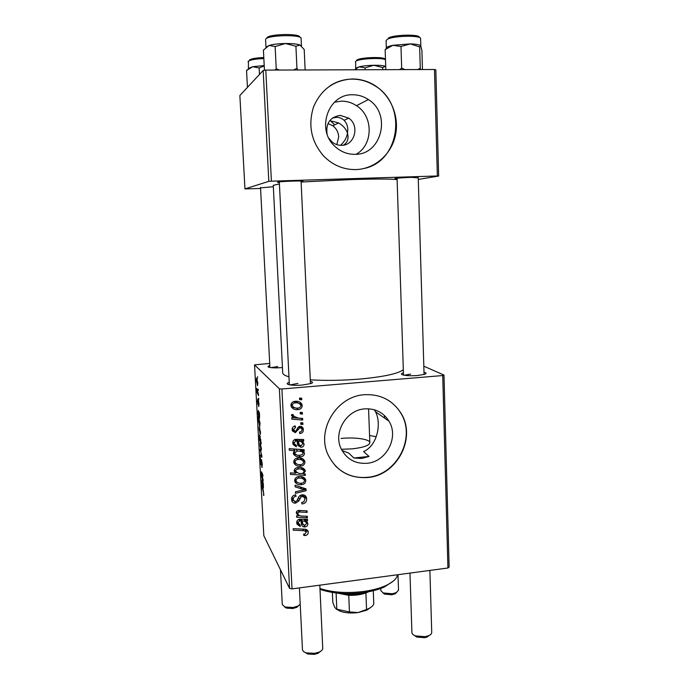 <?xml version="1.0" encoding="UTF-8"?>
<svg xmlns="http://www.w3.org/2000/svg" width="689" height="689" viewBox="0 0 689 689"><rect width="100%" height="100%" fill="white"/><g stroke="black" fill="none" stroke-linecap="round" stroke-linejoin="round"><path stroke-width="1.03" d="M327.964 123.555L332.787 125.751C336.439 128.542 338.411 132.262 338.712 136.913L336.826 144.63M329.747 120.644L338.661 122.935C343.303 125.751 346.24 129.188 347.489 133.261C346.696 137.774 344.379 141.796 340.547 145.319M330.281 120.644L334.682 124.847M334.458 102.213L341.46 101.145C346.868 101.128 351.881 102.644 356.497 105.684C373.602 116.286 373.283 144.948 356.153 154.267M328.92 138.308L331.831 141.753C334.656 144.173 337.868 145.362 341.46 145.327C354.671 145.689 360.063 125.613 348.729 118.129L340.254 115.39C330.212 117.009 325.802 123.15 327.034 133.83M343.613 145.103C346.696 143.045 348.178 140.16 348.057 136.456L347.489 133.261L347.781 129.377C347.652 125.76 346.429 122.745 344.112 120.334C341.822 118.25 339.264 117.251 336.43 117.337L332.425 118.043M352.682 94.763C328.153 93.764 315.838 129.756 334.932 146.378C340.719 151.752 347.402 154.405 354.981 154.327C381.646 154.982 391.843 113.874 368.408 99.56C363.585 96.357 358.34 94.755 352.682 94.763M352.303 78.977C334.027 80.07 321.108 89.389 313.547 106.924C307.845 125.26 311.23 141.633 323.701 156.058C332.796 165.222 343.492 169.727 355.791 169.589C374.506 169.063 391.163 154.698 395.374 135.664C399.654 116.656 390.896 95.263 374.385 85.203C367.521 81.061 360.166 78.985 352.303 78.977M364.205 168.452C400.447 161.2 407.638 103.927 374.144 85.333C367.289 81.199 359.934 79.132 352.079 79.123C344.052 79.218 336.637 81.483 329.859 85.927M374.334 409.766L375.548 411.807C381.654 423.709 377.451 445.283 363.611 451.622L369.046 456.445L361.665 458.469L353.905 458.004L348.78 453.121L342.037 450.52M366.892 463.301C355.231 463.973 346.679 459.184 341.236 448.935C332.89 432.658 346.317 409.852 364.791 408.87C375.359 408.336 383.411 412.435 388.966 421.151C399.224 437.248 386.279 461.983 366.892 463.301M364.464 394.719C336.714 396.097 316.139 430.022 328.085 454.818C336.284 471.035 349.478 478.605 367.659 477.52C397.493 475.384 416.983 437.007 400.61 412.616C392.153 399.939 380.104 393.97 364.464 394.719M335.164 465.635C344 474.523 354.757 478.416 367.435 477.305C397.243 475.169 416.716 436.826 400.361 412.453C397.252 407.466 393.212 403.401 388.26 400.266M397.088 178.813L395.34 178.727C392.635 178.46 402.488 177.616 411.574 177.349L418.232 177.857M279.346 182.499L277.572 182.396C276.728 181.956 281.749 181.517 292.636 181.086C300.688 180.88 304.082 180.983 302.824 181.396L301.093 181.629M260.537 187.899L273.335 186.71M282.438 367.538L281.224 367.65C275.755 368.021 271.707 367.909 269.063 367.306C267.418 366.806 267.668 366.229 269.812 365.583M277.753 366.539L271.018 367.65M424.002 372.232C426.482 372.827 426.749 373.507 424.786 374.282L417.646 375.505C411.247 375.944 406.303 375.755 402.832 374.919C400.774 374.265 400.972 373.559 403.427 372.818M410.627 374.11L404.357 375.255M310.351 381.318C312.952 381.904 313.194 382.636 311.083 383.515L302.342 385.065C296.434 385.495 291.903 385.349 288.751 384.634C286.529 383.971 286.684 383.213 289.234 382.361M297.932 383.403L290.129 384.918M403.323 369.735C397.984 373.782 383.23 376.909 359.064 379.131C341.623 380.509 325.363 380.741 310.283 379.828M397.114 179.622C391.455 178.856 376.168 178.839 351.235 179.571L301.11 182.025M258.685 398.173L258.754 399.517L258.685 398.173M258.194 389.13L258.263 390.474L258.194 389.13M258.711 406.631L258.53 401.739L258.056 404.753L257.505 401.489L257.772 398.983L257.953 403.392L258.435 400.387L259.021 404.038L258.685 406.596M260.02 422.839L259.701 426.56L257.867 416.785L260.02 422.839M262.294 464.498L261.829 467.314L261.458 460.932L260.924 464.679L260.33 457.591L260.838 463.352L261.493 459.615L262.294 464.498M261.432 448.513L261.019 450.778L259.994 443.036L261.432 448.513M263.086 479.639L263.164 480.956L261.631 476.977L261.458 471.793L262.836 474.893L262.905 476.22L261.725 473.179L261.605 473.894L263.086 479.639M263.56 495.357L263.629 493.091L261.605 485.469L263.138 489.543L263.844 495.331M279.389 388.794L254.534 364.877L263.827 535.697L289.561 588.372L279.389 388.794L281.913 388.975L292.033 588.888L289.561 588.372M263.301 483.566L263.405 488.001L262.354 481.378L262.492 486.003L261.863 481.766L262.087 479.553L263.301 483.566M261.088 442.7L261.157 443.862L259.073 438.876L258.995 437.549L259.719 439.298L259.529 435.121L261.088 442.7M261.794 455.679L261.88 457.289L260.511 456.316L260.433 455.007L261.605 455.954L260.123 449.323L261.794 455.679M260.554 432.322L260.149 434.664L259.133 426.947L260.554 432.322M259.538 414.029L259.434 418.679L258.608 412.246L258.754 417.026L258.125 412.909L258.341 410.472L259.538 414.029M257.893 383.11L257.497 385.685L256.368 380.492L256.497 378.046L257.893 383.11M258.47 394.297L258.547 395.658L257.04 392.454L256.842 388.415L258.47 394.297M257.522 376.694L257.591 378.046L257.522 376.694M269.7 363.43L254.534 364.877M443.992 375.066L449.133 567.03L447.919 568.003L442.734 375.548L443.992 375.066L423.821 366.195M302.859 422.908L302.927 424.441L300.8 424.321L300.723 422.745L302.859 422.908M302.359 412.513L302.437 414.055L300.301 413.925L300.223 412.349L302.359 412.513M299.896 433.596L299.431 432.098C301.05 432.003 301.911 431.185 302.023 429.643L301.842 428.756L300.266 427.774L299.345 428.188L295.383 432.675L292.377 430.901L292.153 429.738C292.102 427.585 293.144 426.31 295.262 425.931L295.529 427.447L293.505 429.686L295.073 431.159L295.934 430.926L298.156 427.206L300.077 426.25L303.065 428.084L303.367 429.583C303.384 431.925 302.23 433.26 299.896 433.596L299.646 433.321M304.211 451.217L302.704 451.097L304.512 453.534C304.03 455.644 302.617 456.729 300.283 456.781C297.312 457.195 295.038 456.264 293.462 453.982L293.307 453.241L294.978 450.658L289.285 450.21L289.208 448.66L304.133 449.676L304.211 451.217L302.807 449.59M306.674 498.896C306.657 501.945 305.072 503.616 301.937 503.935L301.687 502.453L303.823 501.825L304.96 498.991L304.753 497.863L302.368 496.321L301.102 496.855L298.793 501.058L295.667 503.125C293.798 503.306 292.515 502.565 291.817 500.912L291.559 499.508C291.593 496.864 292.946 495.296 295.615 494.788L295.831 496.287C294.134 496.631 293.281 497.656 293.281 499.361L293.462 500.343L295.503 501.635L296.787 500.92L298.191 498.156C298.845 496.209 300.171 495.107 302.152 494.831C304.185 494.693 305.589 495.52 306.372 497.32L306.674 498.896L304.977 496.519L304.848 498.173M305.804 480.595C305.589 483.015 304.228 484.367 301.722 484.643C298.681 485.108 296.399 484.152 294.883 481.766L294.659 480.586C294.944 478.123 296.373 476.788 298.974 476.573C301.963 476.159 304.176 477.158 305.597 479.553L305.804 480.595L304.107 478.373L303.978 479.544M307.32 516.294L307.389 517.809L296.666 517.275L296.589 515.751L298.389 515.846L296.261 512.952C296.365 511.453 297.192 510.618 298.742 510.446L307.061 510.876L307.13 512.383L298.862 511.97L297.734 513.882C298.742 515.45 300.283 516.173 302.342 516.044L307.32 516.294M305.193 535.499L303.866 535.525L303.599 534.053L304.874 534.044L306.476 531.83L303.728 530.659L293.281 530.177L293.204 528.661L304.021 529.161C305.89 529.074 307.242 529.763 308.086 531.236L308.267 532.184C308.224 534.139 307.208 535.241 305.193 535.499L304.305 534.07M442.734 375.548L281.913 388.975M447.919 568.003L292.033 588.888M307.535 520.798L306.217 521.108L307.871 523.89C307.742 525.655 306.769 526.663 304.943 526.913C303.349 527.068 302.264 526.43 301.687 525.001L300.86 520.841L299.586 520.781L298.087 522.865L300.301 525.027L300.18 526.542L296.968 524.122L296.752 522.891C296.658 520.97 297.527 519.756 299.379 519.265L307.458 519.256L307.535 520.798L306.657 519.48M305.296 473.989L305.365 475.332L290.5 474.42L290.422 472.878L295.624 473.222L294.186 470.863C294.608 468.692 296.012 467.573 298.38 467.486C301.377 467.064 303.651 468.012 305.193 470.329L305.348 471.078L303.341 473.851L305.296 473.989M306.011 488.871L306.097 490.706L295.486 493.333L295.409 491.817L304.4 489.758L295.168 486.856L295.081 485.228L306.011 488.871M304.917 462.035C304.71 464.464 303.341 465.816 300.826 466.091C297.794 466.539 295.512 465.575 293.979 463.189L293.747 461.974C294.022 459.503 295.46 458.159 298.061 457.961C301.041 457.565 303.255 458.555 304.693 460.941L304.917 462.035L303.22 459.968L303.126 461.027M303.728 441.115L302.393 441.399L304.073 444.284C303.935 446.084 302.953 447.101 301.102 447.316L297.881 445.482L296.968 441.012L295.676 440.926L294.16 443.018L294.324 443.837L296.399 445.283L296.287 446.825L293.083 444.448L292.808 443.018C292.704 441.046 293.592 439.832 295.46 439.367L303.651 439.53L303.728 441.115L302.549 439.797M302.221 405.545C302.006 408.017 300.628 409.369 298.087 409.602C295.099 410.007 292.816 409.033 291.232 406.682L290.947 405.321C291.223 402.807 292.679 401.472 295.305 401.308C298.208 400.955 300.413 401.937 301.92 404.254L302.221 405.545L300.533 403.969L300.516 404.632M302.643 418.456L302.721 420.014L291.826 419.179L291.748 417.62L294.005 417.81L291.447 415.519L291.791 414.433L293.514 414.899L293.29 416.07L298.294 418.068L302.643 418.456M301.679 398.225L301.748 399.775L299.612 399.637L299.534 398.053L301.679 398.225M369.58 435.508L376.211 436.74M434.483 69.503L435.818 69.856L438.66 176.04L437.351 175.979L434.483 69.503L265.782 70.097L271.397 181.173L268.813 181.353L263.164 70.485L239.867 95.513L244.957 188.907L260.563 188.467M268.813 181.353L244.957 188.907M438.66 176.04L418.283 179.441M437.351 175.979L271.397 181.173M279.415 183.954L273.266 185.324L282.714 372.852C282.817 374.308 284.893 375.634 288.958 376.814M263.164 70.485L265.782 70.097M306.683 529.712L308.267 532.184M306.562 529.66L306.174 531.314M305.244 519.627L306.217 521.108M306.131 520.97L307.871 523.89M306.166 521.306L306.037 522.296M303.909 525.311L304.943 526.913M303.014 524.32L301.455 524.045M299.827 519.222L300.86 520.841M298.716 519.42L299.586 520.781M297.002 521.134L298.087 522.865M298.923 524.527L300.18 526.542M298.354 523.89L296.787 523.304M300.835 519.239L301.816 522.443M305.761 521.978L304.228 519.566M306.527 523.58L306.407 522.968C305.52 521.487 304.116 520.806 302.204 520.936L303.005 524.295L304.865 525.423L306.527 523.58M301.119 519.256L302.204 520.936M306.347 516.242L307.389 517.809M298.432 514.898L297.76 514.872M296.761 513.314L298.389 515.846M306.054 510.807L307.13 512.383M297.967 510.609L298.862 511.97M296.571 511.651L297.622 513.279M304.262 473.92L305.365 475.332M296.58 472.714L295.185 472.628M294.272 471.397L295.624 473.222M303.591 468.477L305.348 471.078M303.651 468.933L303.427 470.139M302.79 473.145L303.341 473.851M303.186 469.941L301.11 467.573M298.828 473.446L301.282 473.532C302.824 473.472 303.728 472.74 304.021 471.345L303.927 470.871C302.574 469.304 300.757 468.684 298.475 469.002C296.864 469.037 295.891 469.769 295.547 471.216L298.828 473.446M294.401 469.691L295.547 471.216M297.424 467.633L298.475 469.002M300.662 483.204L301.722 484.643M297.037 482.274L294.763 481.353M303.978 477.563L304.107 478.373M303.539 479.113L301.438 476.624M294.797 479.406L295.28 479.932M296.003 480.509L296.124 481.094C297.364 482.834 299.155 483.514 301.481 483.153C303.177 483.084 304.176 482.274 304.469 480.724L304.357 480.19C303.117 478.485 301.343 477.787 299.035 478.088C297.338 478.157 296.33 478.958 296.003 480.509L294.935 479.036M298.027 476.728L299.035 478.088M304.392 488.329L306.097 490.706M304.4 488.398L303.556 488.604M303.014 487.872L304.4 489.758M303.97 496.76L302.695 494.805M301.412 494.969L302.368 496.321M300.146 495.486L301.102 496.855M297.631 499.353L298.793 501.058M294.625 501.558L295.667 503.125M293.635 500.739L291.645 500.257M295.211 494.857L296.167 496.252M294.901 494.926L295.831 496.287M291.929 497.32L293.281 499.361M291.791 497.673L292.446 498.819M304.814 495.391L304.977 496.519M299.672 464.636L300.826 466.091M296.537 463.938L293.902 462.956M303.014 458.934L303.22 459.968M302.497 460.424L300.034 457.952M293.85 460.907L294.504 461.596M295.09 461.906L295.211 462.508C296.468 464.248 298.259 464.937 300.585 464.584C302.282 464.524 303.281 463.714 303.582 462.155L303.461 461.604C302.213 459.899 300.43 459.193 298.13 459.485C296.425 459.546 295.417 460.347 295.09 461.906L293.988 460.485M297.045 458.125L298.13 459.485M301.334 449.486L302.704 451.097M302.764 451.14L304.512 453.534M302.815 451.545L302.747 452.242M299.069 455.3L300.283 456.781M296.072 454.697L293.393 453.75M293.583 448.952L294.978 450.658M294.995 449.056L293.988 449.461M302.325 451.872L299.646 449.374M294.651 453.017L294.746 453.457C296.029 454.947 297.743 455.55 299.887 455.283L302.531 454.43L303.057 452.742L301.739 451.528L297.347 450.907L294.651 453.017L293.686 451.812M295.857 449.107L297.347 450.907M300.068 449.555L301.739 451.528M301.015 439.84L302.393 441.399M301.928 440.865L304.073 444.284M302.376 442.372L302.368 442.838M299.612 445.352L301.102 447.316M299.439 445.378L297.769 445.154M295.538 439.358L296.968 441.012M294.548 439.608L295.676 440.926M292.946 441.58L294.16 443.018M292.834 442.183L293.566 442.941M294.694 444.457L296.287 446.825M294.659 444.887L293.04 444.319M296.726 439.349L298.285 443.664M301.343 441.838L298.811 439.591M302.704 443.94L302.549 443.208C301.618 441.744 300.206 441.055 298.328 441.141L299.181 444.706L301.033 445.783L302.704 443.94M296.77 439.358L298.328 441.141M301.015 427.878L299.681 426.31M299.086 426.517L300.266 427.774M298.303 427.059L299.345 428.188M294.031 430.823L295.383 432.675M293.764 430.858L292.3 430.668M294.324 426.138L295.529 427.447M292.282 428.325L293.505 429.686M292.188 428.782L292.679 429.204M301.429 426.431L301.679 427.8L303.367 429.583M301.679 427.8L301.679 428.446M296.546 408.095L298.087 409.602M295.925 408.026L291.395 407.035M299.956 402.161L300.533 403.969M299.052 403.453L295.185 401.317M290.973 404.615L292.377 405.873M292.308 405.261L292.455 405.95C293.747 407.681 295.538 408.388 297.855 408.077C299.56 408.034 300.568 407.233 300.869 405.649L300.723 405.029C299.439 403.323 297.657 402.6 295.374 402.858C293.652 402.884 292.627 403.685 292.308 405.261L291.094 404.073M293.988 401.532L295.374 402.858M300.223 412.375L302.437 414.055M292.394 416.122L294.005 417.81L301.033 418.318L302.721 420.014M292.05 414.502L293.204 415.708M291.74 414.528L292.661 415.415M301.326 422.788L302.927 424.441M300.059 398.096L301.748 399.775M300.068 398.251L299.543 398.216M263.896 494.866L263.37 494.917M263.267 485.616L262.552 481.912L263.112 486.632L263.422 485.599M262.087 476.934L261.631 476.977M262.164 473.136L261.725 473.179M259.529 438.833L259.073 438.876M260.166 440.383L260.735 441.21L260.804 440.056L259.701 436.438L260.166 440.383M260.382 436.464L259.942 436.499M260.063 445.594L261.174 449.504L260.382 444.405L260.063 445.594M260.821 444.362L260.382 444.405M261.82 456.187L260.511 456.316M262.268 467.271L261.829 467.314M259.193 429.54L260.296 433.364L259.512 428.3L259.193 429.54M259.96 428.257L259.512 428.3M259.245 419.911L258.728 419.954M258.435 418.068L257.944 418.111M258.78 421.866L259.874 425.277L259.684 422.452L259.055 420.772L258.78 421.866M259.607 420.729L259.055 420.772M259.09 412.203L258.608 412.246M258.926 411.798L258.427 411.85M259.512 416.199L258.797 412.694L259.357 417.353L259.667 416.182M259.383 412.642L258.797 412.694M256.549 380.741L257.626 384.307L256.859 379.338L256.549 380.741M257.341 379.294L256.859 379.338L257.341 379.294M257.626 392.403L257.04 392.454M393.1 581.24L384.178 587.08C378.485 589.612 371.578 591.438 363.456 592.583C347.29 594.555 333.209 593.599 321.22 589.724L319.997 589.276M319.963 588.535C332.468 592.514 347.118 593.479 363.904 591.438C372.396 590.24 379.613 588.328 385.556 585.702C392.739 582.403 396.752 578.751 397.587 574.747M369.046 456.445L353.905 458.004M341.408 449.297L352.372 448.84C363.491 447.523 369.313 445.464 369.847 442.683C369.993 439.151 354.792 437.007 341.072 438.445M422.452 69.546L421.901 50.331L420.712 45.87L419.653 46.886L420.273 68.271L417.646 69.563M420.531 69.546L420.273 68.271M404.899 69.606L401.67 68.039L400.989 46.508L410.265 43.907L419.653 46.886M401.67 68.039L399.629 69.623M385.823 69.675L385.142 49.634L392.919 45.293L400.989 46.508M420.557 45.689C419.325 44.656 415.898 44.062 410.265 43.907L392.919 45.293C388.071 46.318 385.918 47.377 386.46 48.488L385.142 49.634M392.756 45.328L410.446 43.907M305.132 69.951L304.211 49.496L299.973 45.035C297.045 43.975 292.188 43.467 285.401 43.51L295.917 46.249L299.973 45.035M298.087 69.977L296.942 68.366L295.917 46.249M296.942 68.366L293.497 69.994M275.135 46.551L285.401 43.51C278.563 43.657 273.128 44.311 269.089 45.474L275.135 46.551L276.229 68.736L275.066 70.063M279.286 70.045L276.229 68.736M264.447 70.295L263.422 50.099L269.089 45.474L266.006 47.3M269.244 45.422C276.358 43.114 294.883 42.864 299.836 44.983M300.137 45.104L301.265 45.836M354.49 69.778L359.236 66.816L355.825 68.237M359.365 66.79C366.333 65.016 381.999 64.732 385.315 66.316M365.144 69.744L365.075 67.892L373.791 65.266L382.662 67.582L385.418 66.359C383.385 65.567 379.51 65.205 373.791 65.266C367.986 65.403 363.137 65.92 359.236 66.816L365.075 67.892M382.731 69.684L382.662 67.582M247.446 87.374L246.55 70.511L252.665 66.712L248.445 68.418M252.803 66.687L264.206 65.55L252.665 66.712L259.133 67.953L264.231 65.946M259.469 74.455L259.133 67.953M247.317 69.667L246.55 70.511M429.54 635.267L427.163 636.998L424.433 637.704L416.811 637.075L414.27 635.353M409.972 573.084L411.919 632.605C412.039 633.914 413.219 635.008 415.476 635.887L425.018 636.67L428.446 635.775C430.634 634.87 431.727 633.759 431.727 632.433L429.884 570.414M396.718 592.419L395.038 593.866L391.783 594.762L384.6 594.133L382.791 592.747M380.75 588.475L380.828 590.637L383.248 592.953L392.239 593.746L396.313 592.618L398.518 590.189L397.984 574.695M320.497 651.389L317.913 653.37L314.391 654.352L307.785 654.025L304.986 652.362M299.405 587.898L302.454 649.538C302.609 650.993 303.935 652.121 306.45 652.914L314.727 653.327L319.145 652.095C321.548 650.993 322.745 649.701 322.736 648.237L319.808 585.168M298.578 605.76L296.787 607.354L292.791 608.516L286.323 608.094L284.359 606.742M280.475 569.76L282.292 604.597L284.945 606.966L293.049 607.5L298.053 606.044L300.215 604.193M368.761 591.713L365.902 592.953C360.864 594.719 355.145 595.503 348.746 595.313L336.749 593.014M340.676 593.358C348.815 594.84 356.885 594.512 364.869 592.376M332.356 592.428L332.804 602.358L334.871 607.569L336.818 609.214L349.452 611.935L358.099 612.555L368.098 608.869C371.173 607.448 373.068 605.829 373.782 604.012L373.274 590.731M336.103 592.936L336.818 609.214M348.746 595.313L349.452 611.935M365.902 592.953L366.557 609.507M371.147 607.13L366.798 610.178L358.099 612.555C351.39 613.417 345.465 612.995 340.323 611.281L336.086 608.99M302.747 529.1L303.728 530.659M301.007 520.178L302.669 522.762M299.31 510.42L300.335 511.97M300.283 486.959L301.739 488.975M298.561 497.372L299.767 499.129M297.157 441.106L298.802 443.01M297.312 428.575L298.397 429.755M420.807 46.051L420.6 38.644C421.599 35.113 393.109 35.664 387.296 39.316L386.098 40.591L386.348 48.084M388.458 37.998C393.919 34.562 420.523 34.105 419.257 37.447M301.455 45.999L301.119 38.532C302.066 34.192 266.221 35.053 265.644 39.402L265.627 39.462M266.901 38.007C267.487 33.933 300.757 33.175 299.724 37.232M385.487 59.788C382.335 57.308 357.453 58.703 355.653 61.45L355.679 68.4M356.738 60.253C358.874 57.213 386.727 56.438 384.755 59.461M263.853 58.565C255.86 58.884 250.718 59.736 248.436 61.123L248.393 68.478M249.53 59.926C251.649 58.625 256.411 57.833 263.801 57.54M338.661 122.935L332.787 125.751M384.436 415.476L384.522 418.059M388.966 421.151L375.548 411.807M356.497 105.684L368.408 99.56M344.112 120.334L348.729 118.129M306.114 531.253L304.822 529.23M308.086 531.236L307.449 530.237M307.69 523.003L306.769 521.599M298.216 523.571L296.899 521.461M303.005 524.295L301.343 521.702M302.342 521.28L301.033 519.248M297.734 513.882L296.442 511.893M305.193 470.329L303.875 468.675M295.633 471.646L294.324 469.889M305.597 479.553L304.176 477.701M296.124 481.094L294.832 479.311M293.462 500.343L291.869 497.949M306.372 497.32L305.184 495.658M304.693 460.941L303.057 458.969M295.211 462.508L293.876 460.795M304.366 452.837L303.108 451.373M294.746 453.457L293.566 452.001M303.832 443.216L302.144 441.313M294.324 443.837L292.842 442.08M299.181 444.706L297.536 442.794M298.415 441.339L296.77 439.453M293.617 430.246L292.205 428.67M303.065 428.084L301.549 426.482M301.92 404.254L300.232 402.686M292.455 405.95L290.991 404.503M293.29 416.07L291.766 414.485M261.699 473.154L262.147 473.102M259.882 436.421L260.364 436.378M260.321 444.327L260.795 444.284M259.46 428.239L259.942 428.196M259.03 420.738L259.589 420.686M384.178 587.08L385.556 585.702M321.22 589.724L319.972 588.656M265.592 39.686L265.98 47.317M355.653 61.39L355.438 61.907M248.376 61.175L248.04 61.769M427.163 636.998L428.446 635.775M418.214 177.262L424.071 374.506M397.062 178.218L403.504 375.092M416.811 637.075L415.476 635.887M395.038 593.866L396.313 592.618M384.6 594.133L383.248 592.953M307.785 654.025L306.45 652.914M289.354 384.781L279.312 181.862M310.463 383.73L301.067 181M317.913 653.37L319.145 652.095M286.323 608.094L284.945 606.966M260.511 187.399L269.916 367.487M296.787 607.354L298.053 606.044M369.847 442.726L368.563 408.792M340.323 611.281L338.928 610.092M366.798 610.178L368.098 608.869"/></g></svg>
